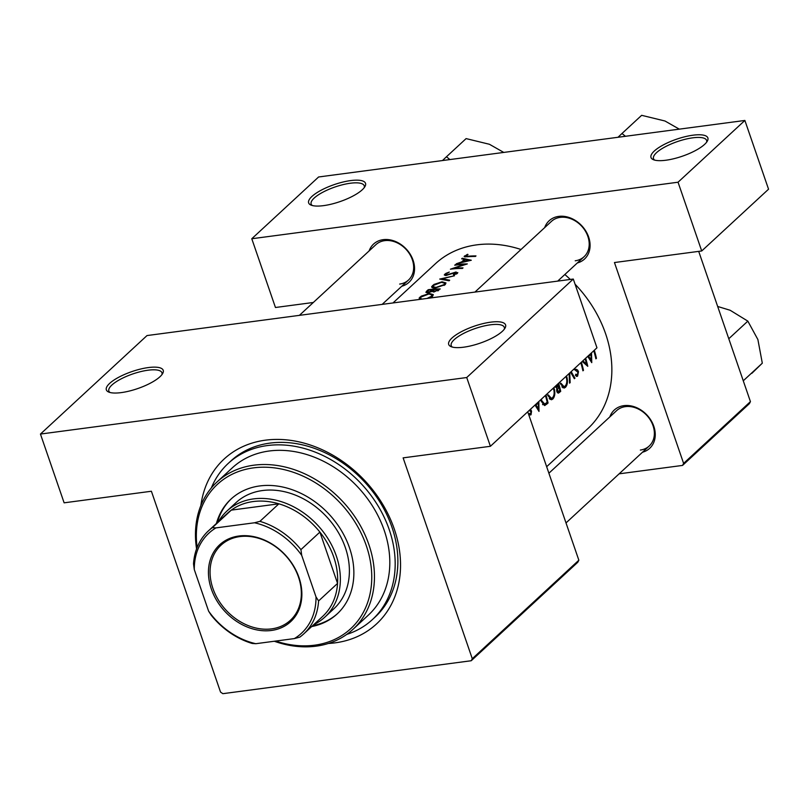 <?xml version="1.0" encoding="UTF-8"?>
<svg xmlns="http://www.w3.org/2000/svg" width="809" height="809" viewBox="0 0 809 809"><rect width="100%" height="100%" fill="white"/><g stroke="black" fill="none" stroke-linecap="round" stroke-linejoin="round"><path stroke-width="1.21" d="M692.989 135.194A30.075 8.98 161 0 1 707.359 141.069A30.075 8.98 161 0 1 665.888 160.233A30.075 8.98 161 0 1 653.338 159.666A30.075 8.98 161 0 1 659.982 146.833A30.075 8.98 161 0 1 692.989 135.194M706.581 142.253A28.072 8.373 -19 0 0 706.601 140.382A28.072 8.373 -19 0 0 692.706 137.833A28.072 8.373 -19 0 0 665.22 146.803A28.072 8.373 -19 0 0 653.52 158.665A28.072 8.373 -19 0 0 654.683 160.121M350.631 180.589A30.075 8.98 161 0 1 365.011 186.464A30.075 8.98 161 0 1 323.539 205.638A30.075 8.98 161 0 1 310.98 205.071A30.075 8.98 161 0 1 317.624 192.239A30.075 8.98 161 0 1 350.631 180.589M364.232 187.648A28.072 8.373 -19 0 0 364.242 185.787A28.072 8.373 -19 0 0 350.348 183.238A28.072 8.373 -19 0 0 322.862 192.208A28.072 8.373 -19 0 0 311.162 204.06A28.072 8.373 -19 0 0 312.325 205.516M490.689 322.164A30.075 8.98 161 0 1 505.069 328.039A30.075 8.98 161 0 1 463.597 347.203A30.075 8.98 161 0 1 451.048 346.636A30.075 8.98 161 0 1 457.682 333.804A30.075 8.98 161 0 1 490.689 322.164M504.29 329.223A28.072 8.373 -19 0 0 504.31 327.352A28.072 8.373 -19 0 0 490.406 324.813A28.072 8.373 -19 0 0 462.93 333.773A28.072 8.373 -19 0 0 451.22 345.635A28.072 8.373 -19 0 0 452.383 347.091M148.33 367.569A30.075 8.98 161 0 1 162.71 373.434A30.075 8.98 161 0 1 121.239 392.608A30.075 8.98 161 0 1 108.689 392.041A30.075 8.98 161 0 1 115.323 379.209A30.075 8.98 161 0 1 148.33 367.569M161.931 374.618A28.072 8.373 -19 0 0 161.952 372.757A28.072 8.373 -19 0 0 148.057 370.209A28.072 8.373 -19 0 0 120.571 379.178A28.072 8.373 -19 0 0 108.871 391.03A28.072 8.373 -19 0 0 110.034 392.496M609.844 416.878A26.07 20.589 47.3 0 1 623.891 405.653A26.07 20.589 47.3 0 1 653.318 424.958A26.07 20.589 47.3 0 1 642.508 452.221M640.374 450.057A24.058 19.001 -132.7 0 0 649.222 446.012A24.058 19.001 -132.7 0 0 650.507 420.296A24.058 19.001 -132.7 0 0 625.418 406.634A24.058 19.001 -132.7 0 0 616.569 410.669L548.896 473.214L616.569 410.669M369.137 250.901A26.07 20.589 47.3 0 1 383.183 239.666A26.07 20.589 47.3 0 1 412.61 258.971A26.07 20.589 47.3 0 1 401.8 286.234M399.666 284.07A24.058 19.001 -132.7 0 0 408.515 280.025A24.058 19.001 -132.7 0 0 409.799 254.319A24.058 19.001 -132.7 0 0 384.71 240.647A24.058 19.001 -132.7 0 0 375.851 244.692L299.391 315.358M544.679 227.622A26.07 20.589 47.3 0 1 558.726 216.387A26.07 20.589 47.3 0 1 588.143 235.692A26.07 20.589 47.3 0 1 577.343 262.955M575.209 260.791A24.058 19.001 -132.7 0 0 584.058 256.746A24.058 19.001 -132.7 0 0 585.342 231.04A24.058 19.001 -132.7 0 0 560.253 217.368A24.058 19.001 -132.7 0 0 551.394 221.413L474.934 292.079M200.875 505.514A112.279 88.687 47.3 0 1 265.423 440.177A112.279 88.687 47.3 0 1 394.286 529.046A112.279 88.687 47.3 0 1 335.199 642.831A112.279 88.687 47.3 0 1 328.373 643.458M346.717 634.418A106.262 83.934 -132.7 0 0 372.443 619.542L375.154 617.034A106.262 83.934 -132.7 0 0 380.806 503.481A106.262 83.934 -132.7 0 0 270.004 443.099A106.262 83.934 -132.7 0 0 230.889 460.958L228.178 463.466A106.262 83.934 -132.7 0 0 211.331 487.938M429.569 298.096L432.572 296.327L433.311 294.628L429.407 293.475L421.267 296.145L419.123 298.117L419.82 299.391M427.031 292.807L426.505 291.291L428.214 289.713A112.279 88.687 -132.7 0 1 440.238 288.944L433.968 291.988L432.127 291.422L427.85 292.777L425.898 292.383M431.763 286.437C431.379 287.589 432.613 288.095 435.464 287.933L445.213 284.647L445.961 282.938L442.048 281.795L433.907 284.455L431.693 287.064M439.732 279.075L454.506 275.768L442.27 278.741L449.683 280.217L449.076 280.784L439.732 279.075M444.323 274.827L446.184 275.444L455.578 272.491L456.195 273.331L453.394 274.494L453.637 274.949L457.398 273.381L456.094 271.976L446.77 274.918L446.002 273.998L449.298 272.067L445.87 273.391L444.343 275.04M450.421 269.185L464.113 264.482A112.279 88.687 47.3 0 0 454.719 265.221L455.285 264.695A112.279 88.687 -132.7 0 1 467.309 263.926L453.505 268.366A112.279 88.687 -132.7 0 1 463.011 267.9L462.445 268.426A112.279 88.687 47.3 0 0 450.421 269.185M456.256 263.795L461.605 261.944L464.467 259.295L461.636 258.819L462.263 258.253L471.283 260.255L456.256 263.795M464.144 256.504L467.238 256.777A112.279 88.687 47.3 0 1 475.419 256.443L475.985 255.917A112.279 88.687 -132.7 0 0 467.926 256.241L465.741 255.755L468.027 254.501L467.45 254.299L464.164 256.605M521.006 249.496A112.279 88.687 -132.7 0 0 476.744 244.854A112.279 88.687 -132.7 0 0 435.424 263.724L392.992 302.95M546.651 466.712L587.85 428.639A112.279 88.687 -132.7 0 0 575.047 284.171M570.305 279.439A112.279 88.687 -132.7 0 0 564.844 274.514M465.812 256.888L465.741 255.755M445.931 275.464L446.002 273.998M457.398 273.381L457.793 272.552M455.578 272.491L456.438 274.018M426.505 291.291L425.898 292.362M593.766 350.742A112.279 88.687 47.3 0 1 595.889 358.832L596.455 358.306A112.279 88.687 -132.7 0 0 594.342 350.226M587.708 356.344L591.753 362.654L591.531 352.815M573.884 369.126L577.929 372.241L577.393 374.729L575.755 374.223L575.442 375.487L577.626 376.104L578.475 371.665L577.626 370.047L576.109 369.268L574.218 369.511M576.979 376.438L576.311 376.276M577.393 374.729L575.523 375.143M570.567 372.191L574.37 378.713L574.977 378.157L571.174 371.634M569.121 373.525L569.546 383.173L570.153 382.617L569.728 372.969M547.744 395.429L551.445 399.767L552.8 399.049C554.772 396.764 555.298 393.498 554.367 389.22L553.801 387.683M541.211 401.254L544.679 405.592L548.067 403.024A112.279 88.687 -132.7 0 0 545.954 394.944M529.662 410.729L530.997 411.781L530.734 413.601L529.673 413.348L529.511 414.511L531.038 414.744L531.553 411.215L530.937 409.971L529.48 410.163M530.603 414.966L530.077 414.875M530.734 413.601L529.673 413.348M535.032 405.036L538.996 411.417L538.845 401.507M554.944 386.631L556.713 387.754L556.713 391.151L558.341 393.164L560.708 391.344A112.279 88.687 -132.7 0 0 558.594 383.254M560.384 383.739L564.085 388.087L565.451 387.359C567.412 385.084 567.938 381.808 567.008 377.54L566.442 376.003M582.197 361.441L587.779 366.315A112.279 88.687 -132.7 0 0 585.665 358.235M580.801 362.735A112.279 88.687 47.3 0 1 582.915 370.815L583.491 370.289A112.279 88.687 -132.7 0 0 581.368 362.21M585.099 358.761A112.279 88.687 47.3 0 1 586.565 364.09L582.885 360.804M683.605 463.385L750.439 401.618L749.387 403.651L682.553 465.418L683.605 463.385L614.456 262.541L701.716 250.972L678.043 182.217L744.877 120.45L318.604 176.979L251.781 238.746L678.043 182.217M750.439 401.618L698.703 251.377M471.222 660.741L472.284 658.708L578.85 560.212L577.798 562.245L471.222 660.741L222.849 693.677L220.544 692.089L151.394 491.245L64.123 502.824L40.45 434.059L466.722 377.53L573.288 279.044L147.016 335.563L40.45 434.059M619.128 473.831L682.553 465.418M313.326 302.475L275.454 307.501L251.781 238.746M701.716 250.972L768.55 189.205L744.877 120.45M472.284 658.708L403.125 457.864L490.396 446.295L466.722 377.53M578.85 560.212L527.741 411.781M490.396 446.295L596.961 347.799L573.288 279.044M530.795 411.316L531.553 411.215M538.45 408.869L536.013 405.016L538.268 402.922L538.45 408.869L537.56 408.99M535.103 405.137L536.013 405.016M537.156 403.074L538.268 402.922M545.994 403.297L548.067 403.024M545.387 395.47A112.279 88.687 47.3 0 1 547.197 402.235L544.73 404.075L542.556 404.379M544.73 404.075L541.777 400.728L541.423 399.13M541.09 400.819L541.777 400.728M553.659 389.311L554.367 389.22M550.09 399.403L552.8 399.049M553.801 389.756C554.549 393.235 554.104 395.904 552.476 397.755L551.384 398.311L548.31 394.903L547.622 394.994M558.584 391.617L560.708 391.344M559.07 391.253L557.27 390.605L558.797 386.439A112.279 88.687 47.3 0 1 559.838 390.545L556.956 391.91M556.612 390.696L557.27 390.605M555.328 387.198L558.412 386.793M555.126 386.924L558.797 386.439M558.028 383.779A112.279 88.687 47.3 0 1 558.422 385.135L556.825 386.419L554.984 386.702M566.31 377.631L567.008 377.54M562.73 387.723L565.451 387.359M566.442 378.066C567.19 381.555 566.745 384.214 565.117 386.065L564.035 386.631L560.95 383.213L560.273 383.304M574.127 378.268L574.977 378.157M569.536 382.697L570.153 382.617M575.492 370.33L577.626 370.047M577.757 371.766L578.475 371.665M582.824 370.38L583.491 370.289M585.352 364.242L586.565 364.09M591.126 360.177L588.699 356.324L590.954 354.231L591.126 360.177L590.236 360.298M587.779 356.445L588.699 356.324M589.832 354.382L590.954 354.231M595.788 358.397L596.455 358.306M429.579 293.98L429.407 293.475M420.609 299.29L419.881 297.176M431.541 297.115L431.288 296.357L427.081 298.43M422.015 299.097L420.397 298.4L421.115 297.004L428.841 294.001L431.905 294.881L431.288 296.357M428.467 290.441L428.214 289.713M438.417 289.48L434.514 291.462L433.351 291.098L434.524 289.602A112.279 88.687 47.3 0 1 438.417 289.48L438.711 290.35M437.902 290.937L437.649 290.188M433.28 289.673L428.416 292.251L427.243 291.978L428.861 290.087A112.279 88.687 47.3 0 1 433.28 289.673L433.573 290.522M442.22 282.301L442.048 281.795M433.361 287.913L432.522 285.496M443.929 284.667L436.031 287.407L433.048 286.71L433.755 285.314L441.492 282.321L444.556 283.201L444.192 285.425M442.503 279.429L442.27 278.741M445.253 275.464L444.798 274.15M456.316 272.623L456.094 271.976M464.74 260.073L464.467 259.295M462.495 258.951L462.263 258.253M468.856 260.316L463.132 261.57L465.387 259.477L469.008 260.731M464.922 256.918L464.568 255.877M311.677 626.56A78.2 61.757 -132.7 0 0 337.131 613.95A78.2 61.757 -132.7 0 0 349.508 547.845A78.2 61.757 -132.7 0 0 230.98 499.102A78.2 61.757 -132.7 0 0 216.418 523.484M231.435 498.688A78.2 61.757 -132.7 0 0 217.318 522.654M275.657 641.062A98.243 77.593 -132.7 0 0 366.285 545.62A98.243 77.593 -132.7 0 0 262.885 467.208A98.243 77.593 -132.7 0 0 197.103 547.521M196.577 548.906A100.255 79.181 47.3 0 1 216.913 482.073A100.255 79.181 47.3 0 1 368.874 544.568A100.255 79.181 47.3 0 1 353.007 629.311A100.255 79.181 47.3 0 1 274.302 641.244M353.007 629.311L368.358 615.123A100.255 79.181 -132.7 0 0 384.224 530.38A100.255 79.181 -132.7 0 0 232.264 467.885L216.913 482.073M372.443 619.542A106.262 83.934 -132.7 0 0 389.26 529.713A106.262 83.934 -132.7 0 0 228.178 463.466M218.501 521.562A72.183 57.014 47.3 0 1 226.935 511.035L235.965 502.682A72.183 57.014 47.3 0 1 345.372 547.683A72.183 57.014 47.3 0 1 333.955 608.702L324.925 617.045A72.183 57.014 47.3 0 1 313.761 624.629M312.577 625.721A78.2 61.757 -132.7 0 0 337.575 613.535M751.854 373.333L762.311 363.18L751.854 373.333M743.269 380.786L762.311 363.18L757.891 339.558L762.311 363.18L743.269 380.786M747.84 321.133L757.891 339.558L747.84 321.133L728.788 338.738L747.84 321.133L730.143 310.262L747.84 321.133M717.674 306.469L730.143 310.262L717.674 306.469M449.895 159.565L446.447 156.774L466.105 138.602L489.425 144.275L503.764 152.426M446.447 156.774L442.483 160.546M625.438 136.286L621.99 133.495L618.025 137.267M621.99 133.495L641.648 115.323L664.968 120.996L679.297 129.147M238.898 536.013A52.332 41.33 47.3 0 1 298.956 577.434A52.332 41.33 47.3 0 1 271.419 630.464A52.332 41.33 47.3 0 1 211.351 589.043A52.332 41.33 47.3 0 1 238.898 536.013M271.581 628.876A51.129 40.379 -132.7 0 0 290.401 620.281A51.129 40.379 -132.7 0 0 293.121 565.643A51.129 40.379 -132.7 0 0 239.808 536.6A51.129 40.379 -132.7 0 0 220.999 545.195A51.129 40.379 -132.7 0 0 218.268 599.833A51.129 40.379 -132.7 0 0 271.581 628.876M316.016 596.9L318.594 600.935A70.181 55.427 47.3 0 1 303.688 633.943L322.66 616.407A70.181 55.427 -132.7 0 0 337.555 583.41L319.899 532.1A70.181 55.427 -132.7 0 0 278.883 503.815A70.181 55.427 -132.7 0 0 253.217 501.55A70.181 55.427 -132.7 0 0 231.293 510.125A70.181 55.427 -132.7 0 0 227.39 513.341L208.429 530.866A70.181 55.427 47.3 0 1 212.332 527.66L215.942 527.893A68.168 53.839 -132.7 0 0 194.291 569.576L208.611 611.149A68.168 53.839 -132.7 0 0 255.816 643.701L294.375 638.584A68.168 53.839 -132.7 0 0 316.016 596.9L301.696 555.328A68.168 53.839 -132.7 0 0 254.501 522.776L215.942 527.893M226.935 511.035A72.183 57.014 47.3 0 1 253.5 498.9A72.183 57.014 47.3 0 1 328.767 539.916A72.183 57.014 47.3 0 1 324.925 617.045M254.501 522.776L259.911 521.35L278.883 503.815L231.293 510.125L212.332 527.66M318.594 600.935L337.555 583.41A70.181 55.427 -132.7 0 0 319.899 532.1L300.928 549.624L301.696 555.328M194.291 569.576L193.523 563.873A70.181 55.427 47.3 0 1 208.429 530.866M255.816 643.701L252.206 643.458A70.181 55.427 47.3 0 1 211.189 615.174L208.611 611.149M303.688 633.943A70.181 55.427 47.3 0 1 299.785 637.148L294.375 638.584M259.911 521.35A70.181 55.427 47.3 0 1 300.928 549.624M542.829 404.733L546.793 404.207M557.452 392.749L559.474 392.476M433.584 291.988L432.906 290.026M530.471 413.723L529.602 413.844M551.384 398.311L549.22 398.604M564.035 386.631L561.861 386.914M420.417 298.44L420.7 299.269M431.925 294.951L432.441 296.438M433.351 291.119L433.654 291.988M427.243 291.978L427.526 292.797M433.058 286.76L433.462 287.923M444.576 283.261L445.081 284.758M456.468 272.795L456.812 273.806M566.007 522.927L649.222 446.012L566.007 522.927M382.161 304.386L408.515 280.025M584.058 256.746L557.704 281.107"/></g></svg>
